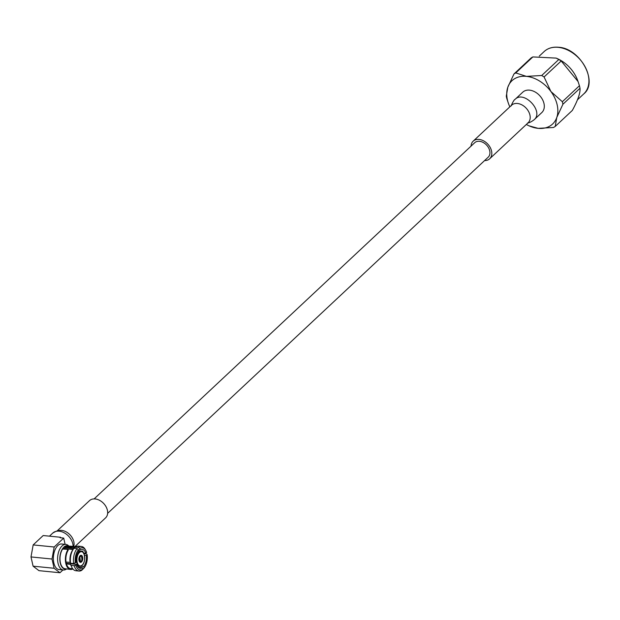 <?xml version="1.0" encoding="UTF-8"?>
<svg xmlns="http://www.w3.org/2000/svg" width="620" height="620" viewBox="0 0 620 620"><rect width="100%" height="100%" fill="white"/><g stroke="black" fill="none" stroke-linecap="round" stroke-linejoin="round"><path stroke-width="0.93" d="M94.108 498.906L474.664 142.74A9.897 7.099 46.9 0 1 486.607 145.119A9.897 7.099 46.9 0 1 488.196 157.193L107.64 513.36M534.153 119.737L541.826 112.553A13.95 10.005 -133.1 0 0 539.601 95.527A13.95 10.005 -133.1 0 0 522.761 92.178L515.081 99.363M515.77 72.927A33.488 24.002 -133.1 0 0 513.957 73.989L531.061 57.985A33.488 24.002 46.9 0 1 532.867 56.924L515.77 72.927L526.434 76.376A29.69 21.289 46.9 0 1 550.909 91.512A29.69 21.289 46.9 0 1 556.768 117.498A29.69 21.289 46.9 0 1 538.152 128.356A29.69 21.289 46.9 0 1 529.139 125.868A29.69 21.289 46.9 0 1 526.341 124.465M541.702 75.508L558.806 59.505A33.488 24.002 46.9 0 1 561.185 60.977L544.081 76.981A33.488 24.002 -133.1 0 0 541.702 75.508L526.434 76.376A29.69 21.289 -133.1 0 0 507.819 87.226L513.957 73.989M509.849 106.842A29.69 21.289 46.9 0 1 508.625 103.958A29.69 21.289 46.9 0 1 507.819 87.226L506.284 96.154A33.488 24.002 -133.1 0 0 506.85 98.689L508.625 103.958M562.906 104.261A33.488 24.002 -133.1 0 0 562.34 101.734L579.437 85.731A33.488 24.002 46.9 0 1 580.01 88.257L562.906 104.261L556.768 117.498L555.226 126.433L572.33 110.43C577.871 100.269 580.436 92.876 580.01 88.257M529.139 125.868L538.152 128.356L553.42 127.487A33.488 24.002 -133.1 0 0 555.226 126.433M544.081 76.981L550.909 91.512L562.34 101.734M579.437 85.731L578.065 81.553L561.185 60.977M558.806 59.505L556.163 58.102L532.867 56.924M556.163 58.102L557.496 58.706A28.993 20.786 46.9 0 1 577.53 80.104L578.065 81.553M484.577 160.58A12.067 8.649 -133.1 0 0 489.676 158.782A12.067 8.649 -133.1 0 0 490.149 147.366A12.067 8.649 -133.1 0 0 479.051 139.407A12.067 8.649 -133.1 0 0 473.184 141.159A12.067 8.649 -133.1 0 0 471.053 146.126M70.448 569.462L64.976 568.711A11.416 6.161 95.7 0 1 60.132 561.131A11.416 6.161 95.7 0 1 62.612 549.033L68.06 549.398A11.625 6.27 95.7 0 0 65.511 561.72A11.625 6.27 95.7 0 0 70.448 569.462A11.625 6.27 95.7 0 0 72.858 568.943M75.074 547.375A11.625 6.27 95.7 0 0 72.742 546.336A11.625 6.27 95.7 0 0 70.936 546.701L65.487 546.336A11.416 6.161 95.7 0 1 67.239 545.995L72.742 546.336M68.06 549.398L68.231 550.157A10.78 5.812 95.7 0 0 65.984 561.65A10.78 5.812 95.7 0 0 70.657 568.641A10.78 5.812 95.7 0 0 71.424 568.618M73.54 547.359A10.78 5.812 95.7 0 0 72.788 547.189A10.78 5.812 95.7 0 0 71.106 547.46L70.936 546.701M71.106 547.46L65.619 546.918L65.487 546.336M70.595 563.278L70.13 562.379A10.687 5.766 95.7 0 1 72.664 550.095L73.501 548.948A12.354 6.665 95.7 0 0 70.595 563.278L73.687 563.534L76.183 562.255A9.525 5.138 95.7 0 1 78.732 551.196L78.407 549.746A11.168 6.022 95.7 0 0 75.346 563.045M78.407 549.746L77.136 548.591L74.067 548.243A12.354 6.665 95.7 0 0 73.501 548.948M71.703 567.052L71.106 565.758A10.687 5.766 95.7 0 1 70.579 564.378L71.06 565.332A12.354 6.665 95.7 0 0 71.703 567.052A12.354 6.665 95.7 0 0 75.865 570.733L78.965 571.043A12.354 6.665 95.7 0 0 81.987 570.098L82.785 569.168A11.168 6.022 95.7 0 1 75.834 565.246L76.678 564.456A9.525 5.138 95.7 0 0 80.298 568.339A9.525 5.138 95.7 0 0 82.46 567.718L82.785 569.168M78.043 567.037L78.694 567.316M78.43 549.855L80.011 550.002A9.525 5.138 95.7 0 1 82.181 549.382A9.525 5.138 95.7 0 1 85.793 553.265L86.637 552.474A11.168 6.022 95.7 0 0 85.754 550.397L85.18 549.39A12.354 6.665 95.7 0 0 81.414 546.468L78.306 546.158A12.354 6.665 95.7 0 0 75.252 547.127L74.245 548.475L64.596 547.522A10.78 5.812 95.7 0 1 65.619 546.918A10.78 5.812 95.7 0 0 64.581 547.522L64.829 548.622A9.525 5.138 -84.3 0 1 64.829 548.622L73.183 549.382M85.793 553.265L83.684 553.087M84.506 555.249L86.288 555.466L87.133 554.675L86.684 553.986L83.576 553.614M82.724 568.881L83.243 568.928A12.354 6.665 95.7 0 0 83.243 568.92L84.064 567.974L83.739 566.525A9.525 5.138 95.7 0 0 86.288 555.466M83.739 566.525L80.538 566.246M78.252 567.261L82.46 567.718M76.678 564.456L66.278 563.255M84.064 567.974A11.168 6.022 95.7 0 0 87.133 554.675M85.754 550.397A11.168 6.022 95.7 0 0 79.685 548.553L78.391 547.413L75.252 547.127M80.011 550.002L79.685 548.553M77.136 548.591A12.354 6.665 95.7 0 0 73.687 563.534M71.06 565.332L74.175 565.688L75.834 565.246M74.175 565.688A12.354 6.665 95.7 0 0 78.965 571.043M81.414 546.468A12.354 6.665 95.7 0 0 78.391 547.413M73.09 549.56L63.651 548.499A10.687 5.766 95.7 0 0 63.186 549.072M66.046 562.046L70.13 562.379M70.579 564.378L66.456 563.898M65.805 546.933A10.687 5.766 95.7 0 0 64.612 547.6M63.108 549.064A10.78 5.812 95.7 0 1 63.635 548.421L63.651 548.499M63.62 548.413A10.78 5.812 95.7 0 0 63.093 549.064M67.394 545.67A11.757 6.34 95.7 0 1 68.743 546.088A11.757 6.34 95.7 0 0 67.386 545.67A11.757 6.34 95.7 0 0 64.403 546.662L64.379 546.654A11.764 6.347 95.7 0 0 63.426 547.553L63.442 547.561A11.757 6.34 95.7 0 0 60.086 562.123L60.062 562.131A11.764 6.347 95.7 0 0 60.435 563.774A11.757 6.34 95.7 0 0 65.069 569.059A11.757 6.34 95.7 0 0 66.456 568.92A11.757 6.34 95.7 0 1 65.069 569.059M68.936 546.104L68.309 545.538A12.857 6.936 95.7 0 0 65.875 544.407A12.857 6.936 95.7 0 0 62.062 545.949A12.857 6.936 95.7 0 0 57.614 560.031A12.857 6.936 95.7 0 0 63.333 570.005A12.857 6.936 95.7 0 0 65.937 569.369L66.665 568.943M80.12 555.706A3.557 1.922 95.7 0 0 78.887 559.604A3.557 1.922 95.7 0 0 80.468 562.356A3.557 1.922 95.7 0 0 82.731 559.007A3.557 1.922 95.7 0 0 81.174 555.28A3.557 1.922 95.7 0 0 80.12 555.706M33.085 566.176L54.095 568.269L59.977 572.748L38.967 570.663L33.085 566.176L31 556.938L33.17 544.918L43.183 535.54L60.559 537.269L60.675 537.788M60.559 537.269L60.07 537.726L63.705 538.09L65.115 544.337M59.977 572.748L62.953 569.966M31 556.938L52.01 559.023L54.095 568.269M52.01 559.023L54.18 547.003L33.17 544.918M54.18 547.003L63.705 538.09M65.875 544.407L61.659 543.988A12.857 6.936 95.7 0 0 57.846 545.53A12.857 6.936 95.7 0 0 53.398 559.612A12.857 6.936 95.7 0 0 59.109 569.579L63.333 570.005M80.143 555.807C78.926 557.954 79.166 560.046 80.856 562.077C82.685 560.899 82.654 558.721 80.778 555.559L80.143 555.807M80.181 560.015L79.965 557.519M79.724 558.744L79.887 559.845C82.305 565.417 82.638 553.652 79.91 556.946L79.724 558.744M79.809 559.449L80.29 559.992L79.778 557.481M74.508 546.948L105.578 517.87A11.788 8.447 -133.1 0 0 106.043 506.718A11.788 8.447 -133.1 0 0 95.201 498.953A11.788 8.447 -133.1 0 0 89.474 500.658L57.087 530.968M558.248 47.337A28.993 20.786 -133.1 0 0 544.159 51.545C547.847 48.174 552.621 46.74 558.473 47.252C580.312 48.151 598.602 82.282 583.784 93.883A28.993 20.786 -133.1 0 0 584.923 66.456A28.993 20.786 -133.1 0 0 558.248 47.337M527.457 123.101C529.364 122.799 531.596 121.683 534.146 119.737C544.12 111.577 523.985 89.923 515.088 99.363C513.988 99.301 510.547 106.702 511.283 105.819M489.676 158.782L528.062 122.853A12.067 8.649 -133.1 0 0 528.542 111.437A12.067 8.649 -133.1 0 0 517.437 103.478A12.067 8.649 -133.1 0 0 511.578 105.23L511.725 105.09M82.235 565.091A7.169 3.867 95.7 0 0 83.274 552.73A7.169 3.867 95.7 0 0 76.957 558.636A7.169 3.867 95.7 0 0 82.235 565.091M82.631 564.665A7.541 4.069 -84.3 0 1 81.995 565.386A7.541 4.069 -84.3 0 1 79.755 566.293A7.541 4.069 -84.3 0 1 76.407 560.449A7.541 4.069 -84.3 0 1 79.019 552.188A7.541 4.069 -84.3 0 1 81.251 551.281A7.541 4.069 -84.3 0 1 83.746 553.443M73.71 546.538A11.788 8.447 -133.1 0 0 61.613 530.387A11.788 8.447 -133.1 0 0 57.861 530.852M73.121 546.383A13.198 9.463 -133.1 0 0 59.156 531.185A13.198 9.463 -133.1 0 0 52.739 533.099C59.559 529.038 58.916 531.48 59.264 530.774L57.404 531.162M577.491 99.774L583.784 93.883M539.276 56.118L544.159 51.545M473.184 141.159L511.57 105.23M69.897 568.47L72.703 568.749M72.013 547.204L74.974 547.499M77.368 566.052L79.755 566.293L82.173 565.332C86.87 561.139 83.785 549.025 81.251 551.281L78.701 551.025M79.716 561.968L80.856 562.077M80.352 555.512L80.778 555.559M73.493 546.468L73.532 546.019L73.47 546.46M52.739 533.099L49.468 536.168"/></g></svg>

